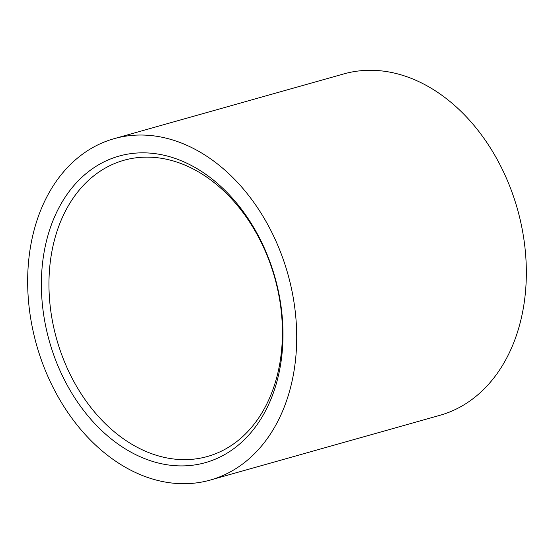 <?xml version="1.0" encoding="UTF-8"?>
<svg xmlns="http://www.w3.org/2000/svg" width="554" height="554" viewBox="0 0 554 554"><rect width="100%" height="100%" fill="white"/><g stroke="black" fill="none" stroke-linecap="round" stroke-linejoin="round"><path stroke-width="0.83" d="M181.844 459.605A153.88 113.272 -105.7 0 0 207.438 456.489A153.88 113.272 -105.7 0 0 281.3 311.75A153.88 113.272 -105.7 0 0 149.525 157.163A153.88 113.272 -105.7 0 0 123.93 160.279A153.88 113.272 -105.7 0 0 50.068 305.012A153.88 113.272 -105.7 0 0 181.844 459.605M42.526 305.884A159.254 117.226 -105.7 0 0 178.907 465.872A159.254 117.226 -105.7 0 0 281.841 312.858A159.254 117.226 -105.7 0 0 145.46 152.869A159.254 117.226 -105.7 0 0 42.526 305.884M210.305 480.055L439.938 415.313A177.342 130.536 -105.7 0 0 525.06 248.511A177.342 130.536 -105.7 0 0 343.695 73.945L114.062 138.687A177.342 130.536 -105.7 0 0 28.94 305.489A177.342 130.536 -105.7 0 0 210.305 480.055A177.342 130.536 -105.7 0 0 295.427 313.252A177.342 130.536 -105.7 0 0 114.062 138.687"/></g></svg>
